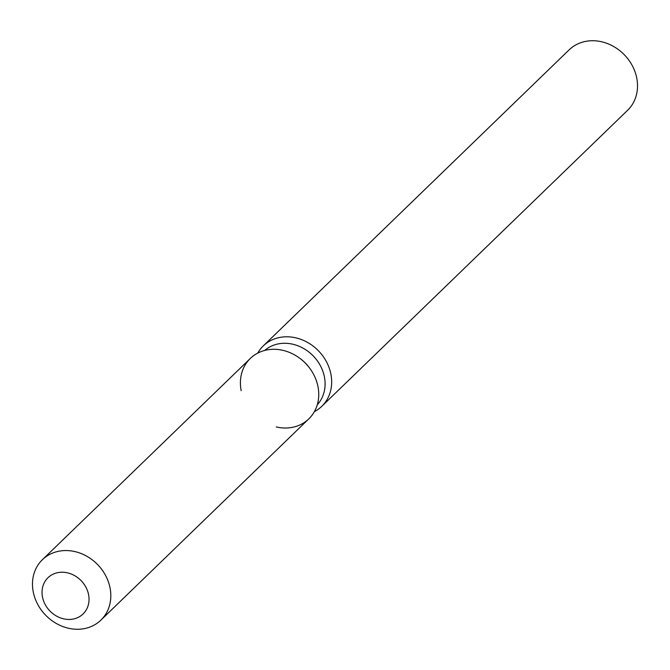 <?xml version="1.0" encoding="UTF-8"?>
<svg xmlns="http://www.w3.org/2000/svg" width="670" height="670" viewBox="0 0 670 670"><rect width="100%" height="100%" fill="white"/><g stroke="black" fill="none" stroke-linecap="round" stroke-linejoin="round"><path stroke-width="1" d="M42.888 598.737A25.226 21.758 -134.1 0 0 60.208 617.799A25.226 21.758 -134.1 0 0 83.08 613.963A25.226 21.758 -134.1 0 0 88.18 592.933A25.226 21.758 -134.1 0 0 70.861 573.872A25.226 21.758 -134.1 0 0 47.989 577.707A25.226 21.758 -134.1 0 0 42.888 598.737A25.226 21.758 -134.1 0 0 60.208 617.799A25.226 21.758 -134.1 0 0 83.08 613.963A25.226 21.758 -134.1 0 0 88.18 592.933A25.226 21.758 -134.1 0 0 70.861 573.872A25.226 21.758 -134.1 0 0 47.989 577.707A25.226 21.758 -134.1 0 0 42.888 598.737M276.274 426.958A42.051 36.264 -134.1 0 0 317.329 383.81A42.051 36.264 -134.1 0 0 310.419 369.195A42.051 36.264 -134.1 0 0 300.026 358.45A42.051 36.264 -134.1 0 0 257.121 353.433A42.051 36.264 -134.1 0 0 241.183 390.702M317.287 404.755A37.847 32.637 -134.1 0 0 323.819 374.354A37.847 32.637 -134.1 0 0 298.678 346.08A37.847 32.637 -134.1 0 0 264.709 350.435M314.372 411.665A42.051 36.264 -134.1 0 0 321.742 406.355A42.051 36.264 -134.1 0 0 330.243 371.306A42.051 36.264 -134.1 0 0 301.374 339.531A42.051 36.264 -134.1 0 0 263.251 345.929A42.051 36.264 -134.1 0 0 257.707 353.123M321.742 406.355L627.597 110.299A42.051 36.264 -134.1 0 0 636.098 75.249A42.051 36.264 -134.1 0 0 607.229 43.475A42.051 36.264 -134.1 0 0 569.106 49.873L263.251 345.929M100.894 620.127L308.82 418.859A42.051 36.264 -134.1 0 0 317.329 383.81A42.051 36.264 -134.1 0 0 310.419 369.195L309.984 368.575A37.847 32.637 -134.1 0 0 300.629 358.911L300.026 358.45A42.051 36.264 -134.1 0 0 250.337 358.433L42.403 559.701A42.051 36.264 -134.1 0 0 33.902 594.751A42.051 36.264 -134.1 0 0 62.771 626.525A42.051 36.264 -134.1 0 0 100.894 620.127A42.051 36.264 -134.1 0 0 109.394 585.077A42.051 36.264 -134.1 0 0 80.534 553.303A42.051 36.264 -134.1 0 0 42.403 559.701M309.984 368.575L310.419 369.195A42.051 36.264 -134.1 0 0 300.026 358.45L300.629 358.911"/></g></svg>
